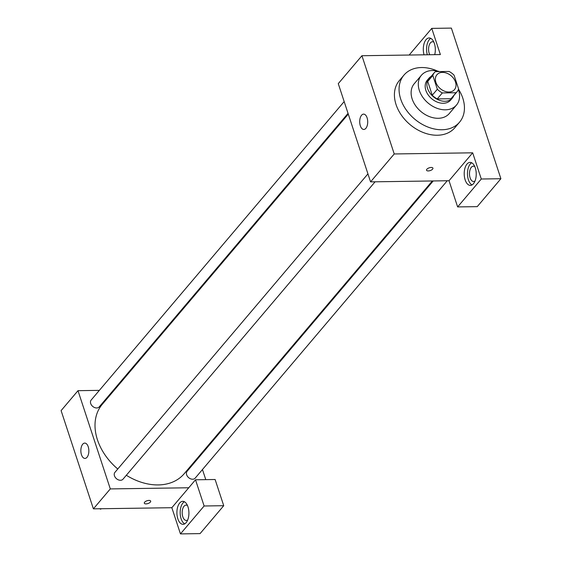<?xml version="1.0" encoding="UTF-8"?>
<svg xmlns="http://www.w3.org/2000/svg" width="562" height="562" viewBox="0 0 562 562"><rect width="100%" height="100%" fill="white"/><g stroke="black" fill="none" stroke-linecap="round" stroke-linejoin="round"><path stroke-width="0.84" d="M442.47 72.372A11.5 8.416 -139.7 0 1 453.808 78.708A11.5 8.416 -139.7 0 1 454.475 89.632A11.5 8.416 -139.7 0 1 440.257 88.613A11.5 8.416 -139.7 0 1 436.927 74.76A11.5 8.416 -139.7 0 1 442.47 72.372M432.81 75.463L437.341 89.246A14.844 10.861 -139.7 0 0 442.315 92.941L456.077 92.737A14.844 10.861 -139.7 0 0 457.025 91.796A14.844 10.861 -139.7 0 0 458.585 88.936L454.054 75.146A14.844 10.861 -139.7 0 0 449.08 71.451L435.318 71.655A14.844 10.861 -139.7 0 0 434.377 72.596A14.844 10.861 -139.7 0 0 432.81 75.463L427.738 81.441L432.269 95.224L437.341 89.246M457.025 91.796L451.953 97.774A14.844 10.861 -139.7 0 1 451.005 98.722L456.077 92.737M432.269 95.224A14.844 10.861 -139.7 0 0 437.25 98.919L451.005 98.722M427.738 81.441A14.844 10.861 -139.7 0 1 429.305 78.582L434.377 72.596M431.124 76.432A15.336 11.219 40.3 0 0 428.932 78.259A15.336 11.219 40.3 0 0 433.372 96.734A15.336 11.219 40.3 0 0 452.326 98.097A15.336 11.219 40.3 0 0 453.773 95.631M452.326 98.097L450.64 100.085A15.336 11.219 -139.7 0 1 431.686 98.729A15.336 11.219 -139.7 0 1 427.239 80.254L428.932 78.259M437.25 98.919L442.315 92.941M439.519 71.592A23.007 16.832 40.3 0 0 421.388 75.294A23.007 16.832 40.3 0 0 428.054 103.008A23.007 16.832 40.3 0 0 456.484 105.045A23.007 16.832 40.3 0 0 458.55 89.885A23.007 16.832 40.3 0 0 458.402 89.456M421.388 75.294L414.208 83.773A23.007 16.832 40.3 0 0 420.875 111.48A23.007 16.832 40.3 0 0 449.305 113.517L456.484 105.045M437.517 71.065A36.425 26.646 40.3 0 0 403.973 75.09A36.425 26.646 40.3 0 0 414.524 118.975A36.425 26.646 40.3 0 0 459.54 122.193A36.425 26.646 40.3 0 0 462.807 98.195A36.425 26.646 40.3 0 0 458.501 89.182M459.54 122.193L454.89 127.679A36.425 26.646 -139.7 0 1 409.874 124.455A36.425 26.646 -139.7 0 1 399.322 80.577L403.973 75.09M449.017 180.725L370.569 181.87L338.268 83.64L361.928 55.722L440.376 54.584L431.764 28.388L451.377 28.1L500.897 178.723L477.236 206.64L457.63 206.921L449.017 180.725L472.677 152.815L481.29 179.011L500.897 178.723M361.928 55.722L394.229 153.96L472.677 152.815M426.874 169.239A3.358 1.468 -18.2 0 1 430.274 167.546A3.358 1.468 -18.2 0 1 432.923 168.143A3.358 1.468 -18.2 0 1 430.197 170.588A3.358 1.468 -18.2 0 1 426.551 170.244A3.358 1.468 -18.2 0 1 426.874 169.239M370.569 181.87L394.229 153.96M365.862 128.34A7.671 4.004 89.2 0 1 363.825 129.457A7.671 4.004 89.2 0 1 359.708 121.849A7.671 4.004 89.2 0 1 363.6 114.121A7.671 4.004 89.2 0 1 367.541 119.692A7.671 4.004 89.2 0 1 365.862 128.34M431.764 28.388L409.171 55.034M424.05 54.823A11.5 6.006 89.2 0 1 429.143 37.956A11.5 6.006 89.2 0 1 434.384 43.478A11.5 6.006 89.2 0 1 434.728 54.662M481.29 179.011L457.63 206.921M475.29 167.905A11.5 6.006 89.2 0 1 475.529 179.482A11.5 6.006 89.2 0 1 470.387 185.39A11.5 6.006 89.2 0 1 464.212 173.974A11.5 6.006 89.2 0 1 470.05 162.39A11.5 6.006 89.2 0 1 475.29 167.905M430.78 38.371A11.5 6.006 -90.8 0 0 427.317 54.774M429.754 54.739A7.671 4.004 89.2 0 1 430.429 42.86A7.671 4.004 89.2 0 1 432.466 41.743A7.671 4.004 89.2 0 1 433.906 42.234M471.694 162.797A11.5 6.006 -90.8 0 0 467.479 173.932A11.5 6.006 -90.8 0 0 472.017 184.933M475.031 180.978A7.671 4.004 89.2 0 1 473.604 181.505A7.671 4.004 89.2 0 1 469.656 175.941A7.671 4.004 89.2 0 1 471.335 167.293A7.671 4.004 89.2 0 1 473.38 166.176A7.671 4.004 89.2 0 1 474.82 166.661M426.551 170.244A3.358 1.468 161.8 0 0 430.197 170.588A3.358 1.468 161.8 0 0 432.923 168.143M432.333 180.971L184.125 473.787A53.678 39.27 -139.7 0 1 126.324 475.269M117.76 469.01A53.678 39.27 -139.7 0 1 102.235 404.373L348.285 114.107M344.169 101.574L91.17 400.032A5.29 3.871 40.3 0 0 91.48 405.062A5.29 3.871 40.3 0 0 96.692 407.97A5.29 3.871 40.3 0 0 99.242 406.874L348.04 113.369M447.261 180.753L195.19 478.122A5.29 3.871 -139.7 0 1 188.649 477.658A5.29 3.871 -139.7 0 1 187.118 471.279L433.211 180.957M375.086 181.807L123.015 479.175A5.29 3.871 -139.7 0 1 116.475 478.705A5.29 3.871 -139.7 0 1 114.943 472.333L367.934 173.876M198.344 457.011L198.583 457.749M202.46 469.544L205.783 479.639M114.29 390.147L113.412 390.161M99.369 390.365L77.999 390.674L110.3 488.912L188.748 487.767L195.506 479.793L204.118 505.99L180.458 533.9L171.846 507.704L188.748 487.767M195.506 479.793L215.12 479.505L223.732 505.702L200.072 533.612L180.458 533.9M187.722 519.92A7.671 4.004 89.2 0 1 186.296 520.447A7.671 4.004 89.2 0 1 182.348 514.876A7.671 4.004 89.2 0 1 184.027 506.229A7.671 4.004 89.2 0 1 186.071 505.112A7.671 4.004 89.2 0 1 187.511 505.596M184.385 501.74A11.5 6.006 -90.8 0 0 180.17 512.867A11.5 6.006 -90.8 0 0 184.708 523.868M187.982 506.847A11.5 6.006 89.2 0 1 188.221 518.424A11.5 6.006 89.2 0 1 183.079 524.325A11.5 6.006 89.2 0 1 176.904 512.916A11.5 6.006 89.2 0 1 182.748 501.325A11.5 6.006 89.2 0 1 187.982 506.847M204.118 505.99L223.732 505.702M77.999 390.674L61.103 410.611L93.397 508.849L171.846 507.704M87.005 457.306A7.671 4.004 89.2 0 1 84.967 458.423A7.671 4.004 89.2 0 1 80.851 450.815A7.671 4.004 89.2 0 1 84.743 443.095A7.671 4.004 89.2 0 1 88.684 448.659A7.671 4.004 89.2 0 1 87.005 457.306M93.397 508.849L110.3 488.912M144.638 502.196A3.358 1.468 -18.2 0 1 148.031 500.503A3.358 1.468 -18.2 0 1 150.686 501.107A3.358 1.468 -18.2 0 1 147.961 503.545A3.358 1.468 -18.2 0 1 144.315 503.201A3.358 1.468 -18.2 0 1 144.638 502.196M144.315 503.201A3.358 1.468 161.8 0 0 147.954 503.545A3.358 1.468 161.8 0 0 150.686 501.1M65.508 424.022L68.424 432.873M99.748 508.758L100.654 509.186L101.265 508.736M89.281 496.316L92.189 505.175M100.654 509.186L101.034 508.736"/></g></svg>
